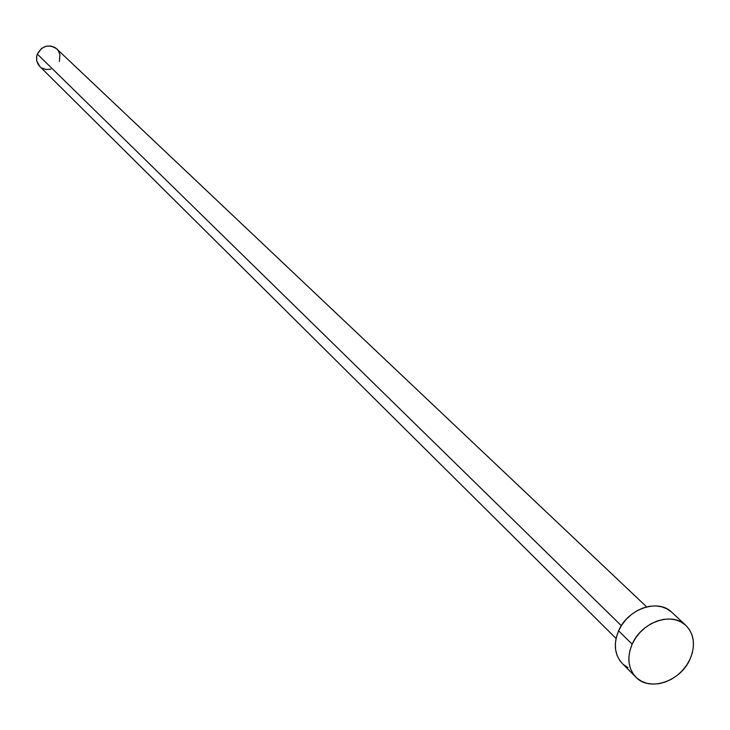 <?xml version="1.0" encoding="UTF-8"?>
<svg xmlns="http://www.w3.org/2000/svg" width="730" height="730" viewBox="0 0 730 730"><rect width="100%" height="100%" fill="white"/><g stroke="black" fill="none" stroke-linecap="round" stroke-linejoin="round"><path stroke-width="1.09" d="M646.661 606.885L56.758 48.901C48.846 43.8 42.367 45.525 37.321 54.066L621.349 625.692L37.321 54.066L36.6 56.894L36.719 60.709L38.051 64.222L39.767 66.43L616.056 638.467M632.162 644.188C641.405 621.96 672.138 611.329 685.881 625.409C694.285 634.242 695.681 645.457 690.078 659.071C680.661 681.482 649.39 691.994 635.812 677.084C628.001 668.361 626.787 657.392 632.162 644.188L618.584 630.82L632.162 644.188L635.538 638.111L639.909 632.545L645.11 627.718L650.932 623.822L657.155 621.011L663.524 619.378L669.793 619.004L675.724 619.88L681.09 621.987L685.68 625.218L689.321 629.47L691.876 634.553L693.263 640.283L693.409 646.442L692.341 652.784L690.078 659.071L686.72 665.076L682.395 670.569L677.267 675.332L671.527 679.201L665.386 682.012L659.08 683.672L652.848 684.11L646.926 683.307L641.551 681.282L636.916 678.124L633.202 673.936L630.565 668.881L629.105 663.15L628.886 656.964L629.917 650.558L632.162 644.188M685.862 625.391L671.828 612.306C658.168 598.317 627.7 608.802 618.584 630.82C613.282 643.906 614.514 654.783 622.27 663.451L635.812 677.084M627.973 667.631L623.365 664.483M622.343 663.524L619.679 660.322L617.051 655.303L615.591 649.618L615.363 643.477L616.375 637.135L618.584 630.82L621.923 624.798L626.249 619.286L631.395 614.514L637.162 610.663L643.322 607.88L649.636 606.283L655.859 605.918L661.745 606.803L667.065 608.902L671.627 612.123M50.89 69.186L46.273 69.551L41.966 68.118M39.794 66.457L36.774 60.973L36.683 56.347L37.321 54.066L41.592 48.408L45.844 46.309L50.48 45.963L54.786 47.413L56.602 48.755L58.108 50.443L59.942 54.577L59.386 61.457"/></g></svg>
